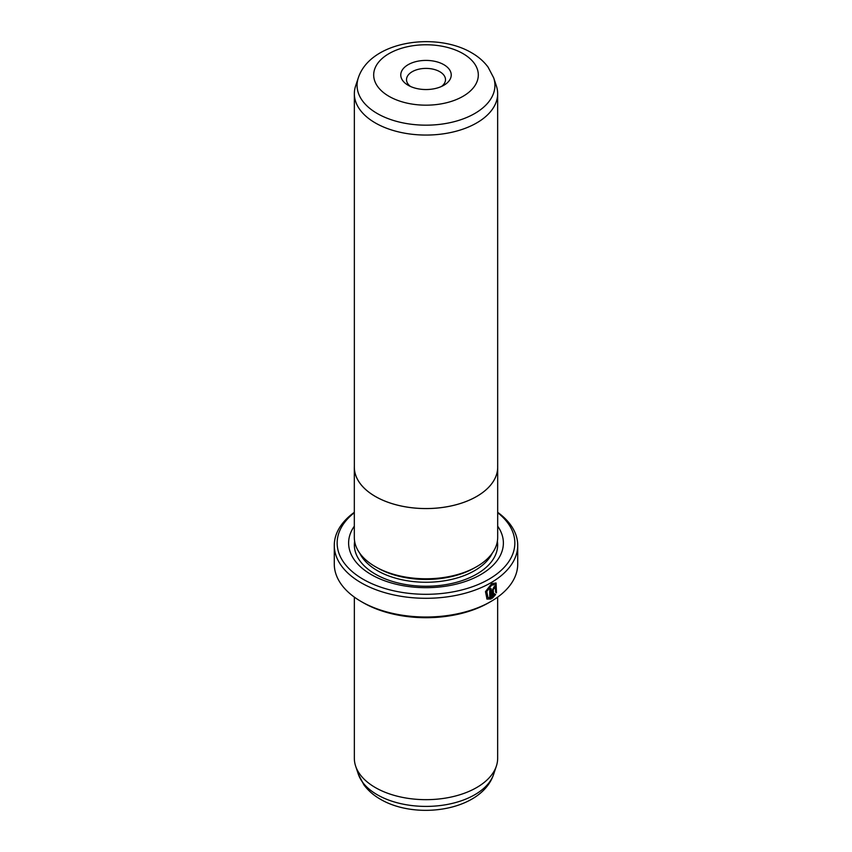 <?xml version="1.0" encoding="UTF-8"?>
<svg xmlns="http://www.w3.org/2000/svg" width="852" height="852" viewBox="0 0 852 852"><rect width="100%" height="100%" fill="white"/><g stroke="black" fill="none" stroke-linecap="round" stroke-linejoin="round"><path stroke-width="1.28" d="M496.354 85.86A71.653 41.365 180 0 1 497.653 93.699A71.653 41.365 180 0 1 453.424 131.911A71.653 41.365 180 0 1 375.338 122.944A71.653 41.365 180 0 1 354.347 93.699A71.653 41.365 180 0 1 355.646 85.86L358.319 77.841A68.927 39.788 180 0 0 377.266 113.518A68.927 39.788 180 0 0 458.312 120.526A68.927 39.788 180 0 0 493.681 77.841L496.354 85.86M497.653 465.906A71.685 41.386 180 0 1 497.685 467.184A71.653 41.365 180 0 1 453.424 505.406A71.653 41.365 180 0 1 375.338 496.439A71.653 41.365 180 0 1 354.347 467.184A71.685 41.386 180 0 1 354.347 465.906M408.161 85.275L408.161 85.275A25.219 14.559 180 0 1 408.161 64.677A25.219 14.559 180 0 1 443.839 64.677A25.219 14.559 180 0 1 443.839 85.275A25.219 14.559 180 0 1 408.161 85.275M441.549 86.435A19.489 11.257 0 0 0 445.489 79.651A19.489 11.257 0 0 0 439.781 71.696A19.489 11.257 0 0 0 418.545 69.257A19.489 11.257 0 0 0 406.51 79.651A19.489 11.257 0 0 0 410.451 86.435M497.685 467.184A71.685 41.386 180 0 1 453.434 505.428A71.685 41.386 180 0 1 375.306 496.45A71.685 41.386 180 0 1 354.315 467.184L354.315 537.388A71.685 41.386 180 0 0 375.306 566.655A71.685 41.386 180 0 0 453.434 575.632A71.685 41.386 180 0 0 497.685 537.388L497.653 93.699M487.962 597.486L486.364 591.309L491.295 584.877L495.236 584.653L491.7 585.111L486.769 591.544L487.962 597.486L489.751 597.838L489.751 589.243A91.718 52.952 0 0 0 491.061 588.498L491.061 598.999L486.993 599.052L485.48 591.618L491.7 583.609L496.088 583.024L496.482 592.832L495.64 592.342L495.236 584.653M486.79 598.924L491.061 598.999M493.819 587.837L494.426 588.189L493.819 587.837L493.202 588.988L493.606 595.548L494.778 593.972L495.64 594.472L492.349 598.232L492.349 589.999L494.224 586.57L495.513 586.378L496.045 587.614A91.718 52.952 180 0 1 494.842 588.423L494.224 588.072L493.606 589.222M494.842 588.423L494.224 588.072M475.096 567.549L474.639 567.815A68.788 39.714 180 0 1 377.361 567.815L377.361 567.815M497.685 526.185A77.383 44.677 180 0 1 468.781 580.233A77.383 44.677 180 0 1 371.28 574.599A77.383 44.677 180 0 1 354.315 526.185M497.653 597.124L497.653 758.301A71.653 41.365 180 0 1 496.354 766.14A71.653 41.365 180 0 1 446.991 797.855A71.653 41.365 180 0 1 375.338 787.557A71.653 41.365 180 0 1 355.646 766.14A71.653 41.365 180 0 1 354.347 758.301L354.347 597.124M354.315 512.702A88.853 51.301 0 0 0 363.176 579.285A88.853 51.301 0 0 0 483.829 581.948A88.853 51.301 0 0 0 497.685 512.702M497.685 512.318A91.718 52.952 180 0 1 517.718 545.344A91.718 52.952 180 0 1 461.102 594.27A91.718 52.952 180 0 1 361.152 582.789A91.718 52.952 180 0 1 334.282 545.344A91.718 52.952 180 0 1 354.315 512.318M490.858 601.512L488.824 602.683A88.853 51.301 180 0 1 363.176 602.683L361.152 601.512A91.718 52.952 0 0 0 490.858 601.512A91.718 52.952 0 0 0 517.718 564.067L517.718 545.344M363.176 602.683L361.142 601.512A91.718 52.952 0 0 0 361.152 601.512A91.718 52.952 0 0 1 334.282 564.067L334.282 545.344M493.202 588.988L493.606 595.548M491.934 597.997L495.236 594.238L494.373 593.737M494.682 588.029A91.143 52.622 0 0 0 495.64 587.379L496.045 587.614M496.077 592.598L495.907 582.938M490.656 598.764L490.656 588.732M389.013 96.329A52.313 30.203 0 0 0 462.987 96.329A52.313 30.203 0 0 0 462.987 53.612A52.313 30.203 0 0 0 389.013 53.612A52.313 30.203 0 0 0 389.013 96.329M492.286 553.161A68.788 39.714 180 0 1 377.361 570.627A68.788 39.714 180 0 1 359.714 553.161M497.376 541.244A71.653 41.365 180 0 1 456.31 582.363A71.653 41.365 180 0 1 375.338 574.131A71.653 41.365 180 0 1 354.624 541.244M493.681 774.159C481.668 810.848 416.351 820.444 380.407 799.229C373.698 795.406 368.202 790.613 363.91 784.862L358.319 774.159A68.927 39.788 0 0 0 377.266 794.756A68.927 39.788 0 0 0 446.192 804.661A68.927 39.788 0 0 0 493.681 774.159L496.354 766.14M493.681 77.841L488.047 67.084C483.766 61.355 478.281 56.583 471.593 52.771C435.649 31.556 370.332 41.152 358.319 77.841M358.319 774.159L355.646 766.14M354.347 93.699L354.347 467.184"/></g></svg>
